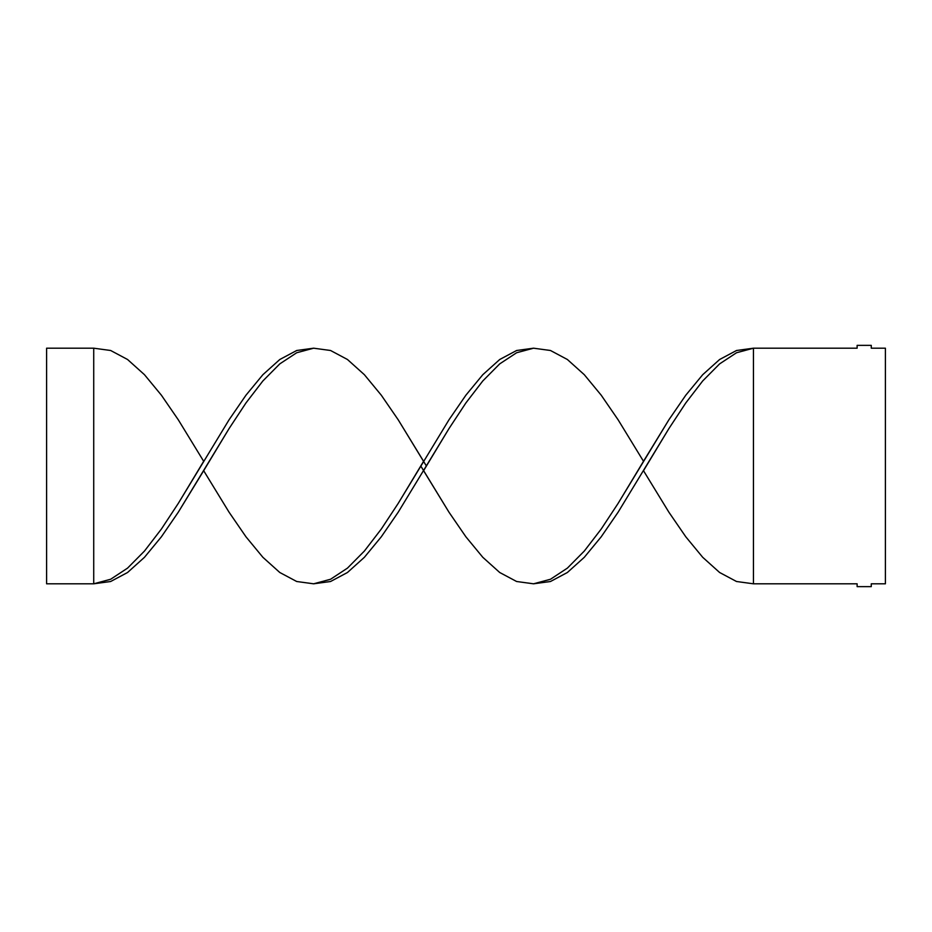 <?xml version="1.0" encoding="UTF-8"?>
<svg xmlns="http://www.w3.org/2000/svg" width="932" height="932" viewBox="0 0 932 932"><rect width="100%" height="100%" fill="white"/><g stroke="black" fill="none" stroke-linecap="round" stroke-linejoin="round"><path stroke-width="1.4" d="M533.547 348.195L516.631 350.49L499.715 359.496L482.799 374.699L465.883 395.203L448.968 419.819L398.22 503.373L381.293 529.05L364.377 551.057L347.461 568.124L330.545 579.261L313.63 583.805L330.545 581.51L347.461 572.504L364.377 557.301L381.293 536.797L398.22 512.181L448.968 428.627L465.883 402.95L482.799 380.943L499.715 363.876L516.631 352.739L533.547 348.195L550.462 350.49L567.378 359.496L584.294 374.699L601.21 395.203L618.126 419.819L643.499 461.293L668.873 419.819L685.789 395.203L702.705 374.699L719.621 359.496L736.536 350.49L753.452 348.195L857.125 348.195L857.125 345.364L871.269 345.364L871.269 348.195L885.4 348.195L885.4 583.805L871.269 583.805L871.269 586.636L857.125 586.636L857.125 583.805L753.452 583.805L857.125 583.805L857.125 586.636L871.269 586.636L871.269 583.805L885.4 583.805L885.4 348.195L871.269 348.195L871.269 345.364L857.125 345.364L857.125 348.195L753.452 348.195L753.452 583.805L736.536 581.51L719.621 572.504L702.705 557.301L685.789 536.797L668.873 512.181L643.499 470.707L668.873 512.181L685.789 536.797L702.705 557.301L719.621 572.504L736.536 581.51L753.452 583.805L753.452 348.195L736.536 350.49L719.621 359.496L702.705 374.699L685.789 395.203L668.873 419.819L618.126 503.373L601.21 529.05L584.294 551.057L567.378 568.124L550.462 579.261L533.547 583.805L516.631 581.51L499.715 572.504L482.799 557.301L465.883 536.797L448.968 512.181L420.786 466M313.63 583.805L296.714 581.51L279.798 572.504L262.882 557.301L245.966 536.797L229.051 512.181L203.677 470.707L178.303 512.181L161.387 536.797L144.472 557.301L127.556 572.504L110.64 581.51L93.724 583.805L110.64 579.261L127.556 568.124L144.472 551.057L161.387 529.05L178.303 503.373L203.677 461.293L178.303 419.819L161.387 395.203L144.472 374.699L127.556 359.496L110.64 350.49L93.724 348.195L110.64 350.49L127.556 359.496L144.472 374.699L161.387 395.203L178.303 419.819L203.677 461.293M643.499 461.293L618.126 419.819L601.21 395.203L584.294 374.699L567.378 359.496L550.462 350.49L533.547 348.195L516.631 352.739L499.715 363.876L482.799 380.943L465.883 402.95L448.968 428.627L423.594 470.707L448.968 512.181L465.883 536.797L482.799 557.301L499.715 572.504L516.631 581.51L533.547 583.805L550.462 579.261L567.378 568.124L584.294 551.057L601.21 529.05L618.126 503.373L643.499 461.293M93.724 348.195L93.724 583.805L110.64 581.51L127.556 572.504L144.472 557.301L161.387 536.797L178.303 512.181L229.051 428.627L245.966 402.95L262.882 380.943L279.798 363.876L296.714 352.739L313.63 348.195L296.714 350.49L279.798 359.496L262.882 374.699L245.966 395.203L229.051 419.819L178.303 503.373L161.387 529.05L144.472 551.057L127.556 568.124L110.64 579.261L93.724 583.805L46.6 583.805L46.6 348.195L93.724 348.195L93.724 583.805L46.6 583.805L46.6 348.195L93.724 348.195M313.63 348.195L330.545 350.49L347.461 359.496L364.377 374.699L381.293 395.203L398.22 419.819L426.39 466M533.547 583.805L550.462 581.51L567.378 572.504L584.294 557.301L601.21 536.797L618.126 512.181L668.873 428.627L685.789 402.95L702.705 380.943L719.621 363.876L736.536 352.739L753.452 348.195L736.536 352.739L719.621 363.876L702.705 380.943L685.789 402.95L668.873 428.627L643.499 470.707M423.594 461.293L398.22 419.819L381.293 395.203L364.377 374.699L347.461 359.496L330.545 350.49L313.63 348.195L296.714 352.739L279.798 363.876L262.882 380.943L245.966 402.95L229.051 428.627L203.677 470.707L229.051 512.181L245.966 536.797L262.882 557.301L279.798 572.504L296.714 581.51L313.63 583.805L330.545 579.261L347.461 568.124L364.377 551.057L381.293 529.05L398.22 503.373L423.594 461.293"/></g></svg>
